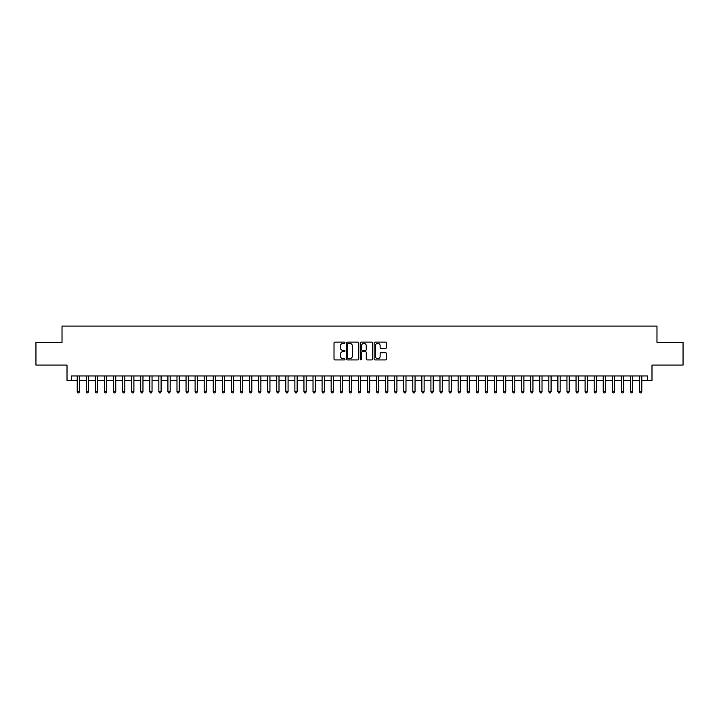 <?xml version="1.0" encoding="UTF-8"?>
<svg xmlns="http://www.w3.org/2000/svg" width="719" height="719" viewBox="0 0 719 719"><rect width="100%" height="100%" fill="white"/><g stroke="black" fill="none" stroke-linecap="round" stroke-linejoin="round"><path stroke-width="1.08" d="M344.985 342.738A0.62 0.62 0 0 0 344.365 342.118L334.91 342.118A0.89 0.89 0 0 0 334.02 343.008L334.02 359.033A0.89 0.89 0 0 0 334.91 359.922L344.365 359.922A0.62 0.62 0 0 0 344.985 359.302A0.62 0.62 0 0 0 344.365 358.673L343.143 358.673A2.849 2.849 0 0 1 340.294 355.824L340.294 354.494A2.849 2.849 0 0 1 343.143 351.645L344.365 351.645A0.62 0.62 0 0 0 344.985 351.016A0.62 0.62 0 0 0 344.365 350.396L343.143 350.396A2.849 2.849 0 0 1 340.294 347.547L340.294 346.216A2.849 2.849 0 0 1 343.143 343.367L344.365 343.367A0.62 0.62 0 0 0 344.985 342.738M385.519 348.391A0.89 0.89 0 0 0 386.409 347.502L386.409 343.008A0.89 0.89 0 0 0 385.519 342.118L375.012 342.118A0.89 0.89 0 0 0 374.123 343.008L374.123 359.033A0.89 0.89 0 0 0 375.012 359.922L385.519 359.922A0.89 0.89 0 0 0 386.409 359.033L386.409 353.604A0.89 0.89 0 0 0 385.519 352.714L381.025 352.714A0.89 0.89 0 0 0 380.135 353.604L380.135 356.291A2.382 2.382 0 0 1 377.754 358.673A2.382 2.382 0 0 1 375.372 356.291L375.372 345.749A2.382 2.382 0 0 1 377.754 343.367A2.382 2.382 0 0 1 380.135 345.749L380.135 347.502A0.89 0.89 0 0 0 381.025 348.391L385.519 348.391M71.549 380.495L71.549 375.965L647.451 375.965L647.451 380.495L651.989 380.495L651.989 365.081L683.05 365.081L683.05 342.406L656.977 342.406L656.977 326.075L62.023 326.075L62.023 342.406L35.95 342.406L35.95 365.081L67.011 365.081L67.011 380.495L77.212 380.495M358.718 343.008A0.89 0.89 0 0 0 357.828 342.118L347.322 342.118A0.89 0.89 0 0 0 346.432 343.008L346.432 359.033A0.89 0.89 0 0 0 347.322 359.922L357.828 359.922A0.89 0.89 0 0 0 358.718 359.033L358.718 343.008M361.172 342.118L371.678 342.118A0.89 0.89 0 0 1 372.568 343.008L372.568 359.033A0.89 0.89 0 0 1 371.678 359.922L367.175 359.922A0.89 0.89 0 0 1 366.286 359.033L366.286 352.535A0.89 0.89 0 0 0 365.396 351.645L362.412 351.645A0.89 0.89 0 0 0 361.522 352.535L361.522 359.302A0.62 0.62 0 0 1 360.902 359.922A0.62 0.62 0 0 1 360.282 359.302L360.282 343.008A0.89 0.89 0 0 1 361.172 342.118M79.485 380.495L86.289 380.495M88.554 380.495L95.357 380.495M97.622 380.495L104.426 380.495M106.691 380.495L113.494 380.495M115.759 380.495L122.563 380.495M124.827 380.495L131.631 380.495M133.896 380.495L140.699 380.495M142.964 380.495L149.768 380.495M152.042 380.495L158.836 380.495M161.11 380.495L167.913 380.495M170.178 380.495L176.982 380.495M179.247 380.495L186.05 380.495M188.315 380.495L195.119 380.495M197.383 380.495L204.187 380.495M206.452 380.495L213.255 380.495M215.52 380.495L222.324 380.495M224.589 380.495L231.392 380.495M233.666 380.495L240.461 380.495M242.734 380.495L249.538 380.495M251.803 380.495L258.606 380.495M260.871 380.495L267.675 380.495M269.94 380.495L276.743 380.495M279.008 380.495L285.811 380.495M288.076 380.495L294.88 380.495M297.145 380.495L303.948 380.495M306.213 380.495L313.017 380.495M315.29 380.495L322.085 380.495M324.359 380.495L331.162 380.495M333.427 380.495L340.231 380.495M342.496 380.495L349.299 380.495M351.564 380.495L358.368 380.495M360.632 380.495L367.436 380.495M369.701 380.495L376.504 380.495M378.769 380.495L385.573 380.495M387.838 380.495L394.641 380.495M396.915 380.495L403.71 380.495M405.983 380.495L412.787 380.495M415.052 380.495L421.855 380.495M424.12 380.495L430.924 380.495M433.189 380.495L439.992 380.495M442.257 380.495L449.06 380.495M451.325 380.495L458.129 380.495M460.394 380.495L467.197 380.495M469.462 380.495L476.266 380.495M478.539 380.495L485.334 380.495M487.608 380.495L494.411 380.495M496.676 380.495L503.48 380.495M505.745 380.495L512.548 380.495M514.813 380.495L521.617 380.495M523.881 380.495L530.685 380.495M532.95 380.495L539.753 380.495M542.018 380.495L548.822 380.495M551.087 380.495L557.89 380.495M560.164 380.495L566.958 380.495M569.232 380.495L576.036 380.495M578.301 380.495L585.104 380.495M587.369 380.495L594.173 380.495M596.437 380.495L603.241 380.495M605.506 380.495L612.309 380.495M614.574 380.495L621.378 380.495M623.643 380.495L630.446 380.495M632.711 380.495L639.515 380.495M641.788 380.495L647.451 380.495M348.302 343.367A0.62 0.62 0 0 0 347.681 343.988L347.681 358.053A0.62 0.62 0 0 0 348.302 358.673L349.596 358.673A2.849 2.849 0 0 0 352.445 355.824L352.445 346.216A2.849 2.849 0 0 0 349.596 343.367L348.302 343.367M366.286 345.794A2.382 2.382 0 0 0 363.904 343.412A2.382 2.382 0 0 0 361.522 345.794L361.522 349.506A0.89 0.89 0 0 0 362.412 350.396L365.396 350.396A0.89 0.89 0 0 0 366.286 349.506L366.286 345.794M79.485 375.965L79.485 391.738L77.212 391.738L77.212 375.965M79.485 391.738L78.802 392.925L77.895 392.925L77.212 391.738M88.554 375.965L88.554 391.738L86.289 391.738L86.289 375.965M88.554 391.738L87.871 392.925L86.963 392.925L86.289 391.738M97.622 375.965L97.622 391.738L95.357 391.738L95.357 375.965M97.622 391.738L96.939 392.925L96.031 392.925L95.357 391.738M106.691 375.965L106.691 391.738L104.426 391.738L104.426 375.965M106.691 391.738L106.008 392.925L105.1 392.925L104.426 391.738M115.759 375.965L115.759 391.738L113.494 391.738L113.494 375.965M115.759 391.738L115.076 392.925L114.177 392.925L113.494 391.738M124.827 375.965L124.827 391.738L122.563 391.738L122.563 375.965M124.827 391.738L124.153 392.925L123.246 392.925L122.563 391.738M133.896 375.965L133.896 391.738L131.631 391.738L131.631 375.965M133.896 391.738L133.222 392.925L132.314 392.925L131.631 391.738M142.964 375.965L142.964 391.738L140.699 391.738L140.699 375.965M142.964 391.738L142.29 392.925L141.382 392.925L140.699 391.738M152.042 375.965L152.042 391.738L149.768 391.738L149.768 375.965M152.042 391.738L151.358 392.925L150.451 392.925L149.768 391.738M161.11 375.965L161.11 391.738L158.836 391.738L158.836 375.965M161.11 391.738L160.427 392.925L159.519 392.925L158.836 391.738M170.178 375.965L170.178 391.738L167.913 391.738L167.913 375.965M170.178 391.738L169.495 392.925L168.588 392.925L167.913 391.738M179.247 375.965L179.247 391.738L176.982 391.738L176.982 375.965M179.247 391.738L178.564 392.925L177.656 392.925L176.982 391.738M188.315 375.965L188.315 391.738L186.05 391.738L186.05 375.965M188.315 391.738L187.632 392.925L186.724 392.925L186.05 391.738M197.383 375.965L197.383 391.738L195.119 391.738L195.119 375.965M197.383 391.738L196.7 392.925L195.802 392.925L195.119 391.738M206.452 375.965L206.452 391.738L204.187 391.738L204.187 375.965M206.452 391.738L205.778 392.925L204.87 392.925L204.187 391.738M215.52 375.965L215.52 391.738L213.255 391.738L213.255 375.965M215.52 391.738L214.846 392.925L213.938 392.925L213.255 391.738M224.589 375.965L224.589 391.738L222.324 391.738L222.324 375.965M224.589 391.738L223.915 392.925L223.007 392.925L222.324 391.738M233.666 375.965L233.666 391.738L231.392 391.738L231.392 375.965M233.666 391.738L232.983 392.925L232.075 392.925L231.392 391.738M242.734 375.965L242.734 391.738L240.461 391.738L240.461 375.965M242.734 391.738L242.051 392.925L241.144 392.925L240.461 391.738M251.803 375.965L251.803 391.738L249.538 391.738L249.538 375.965M251.803 391.738L251.12 392.925L250.212 392.925L249.538 391.738M260.871 375.965L260.871 391.738L258.606 391.738L258.606 375.965M260.871 391.738L260.188 392.925L259.28 392.925L258.606 391.738M269.94 375.965L269.94 391.738L267.675 391.738L267.675 375.965M269.94 391.738L269.257 392.925L268.349 392.925L267.675 391.738M279.008 375.965L279.008 391.738L276.743 391.738L276.743 375.965M279.008 391.738L278.325 392.925L277.426 392.925L276.743 391.738M288.076 375.965L288.076 391.738L285.811 391.738L285.811 375.965M288.076 391.738L287.402 392.925L286.495 392.925L285.811 391.738M297.145 375.965L297.145 391.738L294.88 391.738L294.88 375.965M297.145 391.738L296.471 392.925L295.563 392.925L294.88 391.738M306.213 375.965L306.213 391.738L303.948 391.738L303.948 375.965M306.213 391.738L305.539 392.925L304.631 392.925L303.948 391.738M315.29 375.965L315.29 391.738L313.017 391.738L313.017 375.965M315.29 391.738L314.607 392.925L313.7 392.925L313.017 391.738M324.359 375.965L324.359 391.738L322.085 391.738L322.085 375.965M324.359 391.738L323.676 392.925L322.768 392.925L322.085 391.738M333.427 375.965L333.427 391.738L331.162 391.738L331.162 375.965M333.427 391.738L332.744 392.925L331.836 392.925L331.162 391.738M342.496 375.965L342.496 391.738L340.231 391.738L340.231 375.965M342.496 391.738L341.813 392.925L340.905 392.925L340.231 391.738M351.564 375.965L351.564 391.738L349.299 391.738L349.299 375.965M351.564 391.738L350.881 392.925L349.973 392.925L349.299 391.738M360.632 375.965L360.632 391.738L358.368 391.738L358.368 375.965M360.632 391.738L359.949 392.925L359.051 392.925L358.368 391.738M369.701 375.965L369.701 391.738L367.436 391.738L367.436 375.965M369.701 391.738L369.027 392.925L368.119 392.925L367.436 391.738M378.769 375.965L378.769 391.738L376.504 391.738L376.504 375.965M378.769 391.738L378.095 392.925L377.187 392.925L376.504 391.738M387.838 375.965L387.838 391.738L385.573 391.738L385.573 375.965M387.838 391.738L387.164 392.925L386.256 392.925L385.573 391.738M396.915 375.965L396.915 391.738L394.641 391.738L394.641 375.965M396.915 391.738L396.232 392.925L395.324 392.925L394.641 391.738M405.983 375.965L405.983 391.738L403.71 391.738L403.71 375.965M405.983 391.738L405.3 392.925L404.393 392.925L403.71 391.738M415.052 375.965L415.052 391.738L412.787 391.738L412.787 375.965M415.052 391.738L414.369 392.925L413.461 392.925L412.787 391.738M424.12 375.965L424.12 391.738L421.855 391.738L421.855 375.965M424.12 391.738L423.437 392.925L422.529 392.925L421.855 391.738M433.189 375.965L433.189 391.738L430.924 391.738L430.924 375.965M433.189 391.738L432.505 392.925L431.598 392.925L430.924 391.738M442.257 375.965L442.257 391.738L439.992 391.738L439.992 375.965M442.257 391.738L441.574 392.925L440.675 392.925L439.992 391.738M451.325 375.965L451.325 391.738L449.06 391.738L449.06 375.965M451.325 391.738L450.651 392.925L449.743 392.925L449.06 391.738M460.394 375.965L460.394 391.738L458.129 391.738L458.129 375.965M460.394 391.738L459.72 392.925L458.812 392.925L458.129 391.738M469.462 375.965L469.462 391.738L467.197 391.738L467.197 375.965M469.462 391.738L468.788 392.925L467.88 392.925L467.197 391.738M478.539 375.965L478.539 391.738L476.266 391.738L476.266 375.965M478.539 391.738L477.856 392.925L476.949 392.925L476.266 391.738M487.608 375.965L487.608 391.738L485.334 391.738L485.334 375.965M487.608 391.738L486.925 392.925L486.017 392.925L485.334 391.738M496.676 375.965L496.676 391.738L494.411 391.738L494.411 375.965M496.676 391.738L495.993 392.925L495.085 392.925L494.411 391.738M505.745 375.965L505.745 391.738L503.48 391.738L503.48 375.965M505.745 391.738L505.062 392.925L504.154 392.925L503.48 391.738M514.813 375.965L514.813 391.738L512.548 391.738L512.548 375.965M514.813 391.738L514.13 392.925L513.222 392.925L512.548 391.738M523.881 375.965L523.881 391.738L521.617 391.738L521.617 375.965M523.881 391.738L523.198 392.925L522.3 392.925L521.617 391.738M532.95 375.965L532.95 391.738L530.685 391.738L530.685 375.965M532.95 391.738L532.276 392.925L531.368 392.925L530.685 391.738M542.018 375.965L542.018 391.738L539.753 391.738L539.753 375.965M542.018 391.738L541.344 392.925L540.436 392.925L539.753 391.738M551.087 375.965L551.087 391.738L548.822 391.738L548.822 375.965M551.087 391.738L550.412 392.925L549.505 392.925L548.822 391.738M560.164 375.965L560.164 391.738L557.89 391.738L557.89 375.965M560.164 391.738L559.481 392.925L558.573 392.925L557.89 391.738M569.232 375.965L569.232 391.738L566.958 391.738L566.958 375.965M569.232 391.738L568.549 392.925L567.642 392.925L566.958 391.738M578.301 375.965L578.301 391.738L576.036 391.738L576.036 375.965M578.301 391.738L577.618 392.925L576.71 392.925L576.036 391.738M587.369 375.965L587.369 391.738L585.104 391.738L585.104 375.965M587.369 391.738L586.686 392.925L585.778 392.925L585.104 391.738M596.437 375.965L596.437 391.738L594.173 391.738L594.173 375.965M596.437 391.738L595.754 392.925L594.847 392.925L594.173 391.738M605.506 375.965L605.506 391.738L603.241 391.738L603.241 375.965M605.506 391.738L604.823 392.925L603.924 392.925L603.241 391.738M614.574 375.965L614.574 391.738L612.309 391.738L612.309 375.965M614.574 391.738L613.9 392.925L612.992 392.925L612.309 391.738M623.643 375.965L623.643 391.738L621.378 391.738L621.378 375.965M623.643 391.738L622.969 392.925L622.061 392.925L621.378 391.738M632.711 375.965L632.711 391.738L630.446 391.738L630.446 375.965M632.711 391.738L632.037 392.925L631.129 392.925L630.446 391.738M641.788 375.965L641.788 391.738L639.515 391.738L639.515 375.965M641.788 391.738L641.105 392.925L640.198 392.925L639.515 391.738"/></g></svg>
